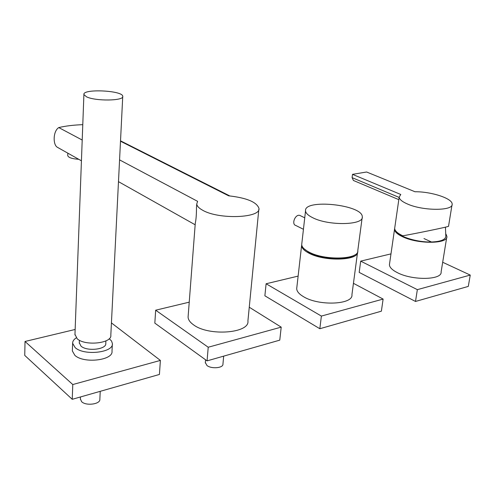 <?xml version="1.0" encoding="UTF-8"?>
<svg xmlns="http://www.w3.org/2000/svg" width="495" height="495" viewBox="0 0 495 495"><rect width="100%" height="100%" fill="white"/><g stroke="black" fill="none" stroke-linecap="round" stroke-linejoin="round"><path stroke-width="0.74" d="M80.382 398.933L81.625 401.693C86 406.203 100.541 404.217 99.854 399.261L100.225 391.328M205.326 362.538L206.984 365.539C211.526 369.177 223.462 368.051 222.954 364.06L223.672 356.14M67.747 155.492L67.741 155.665C68.459 157.614 72.134 158.827 78.761 159.316M119.567 159.879L197.616 201.347L196.756 203.946C196.942 206.087 198.903 208.178 202.641 210.233C218.753 219.768 261.366 218.072 258.922 208.29C256.688 202.022 246.597 197.864 228.641 195.816L120.495 141.224M82.783 124.672C73.576 124.994 65.569 125.959 58.763 127.574C52.94 131.218 52.891 144.713 57.253 147.213L81.434 160.813M188.187 315.81L188.088 317.072C188.218 319.782 190.055 322.381 193.607 324.881C208.896 336.507 249.969 333.24 247.921 320.921L258.811 209.422M196.725 204.416L196.484 207.547C196.478 214.471 196.082 219.687 195.284 223.196L195.179 224.582M74.968 334.348L77.226 338.815C85.276 346.308 112.192 343.301 110.818 335.22L122.723 96.68M86.452 96.779L83.903 94.514C82.455 88.537 122.822 90.443 122.741 96.296C124.455 100.9 95.337 101.37 86.452 96.779M79.311 342.75L81.001 346.129C86.965 351.722 106.772 349.451 105.788 343.375L105.905 340.907M76.242 337.862C73.798 339.465 72.592 341.272 72.635 343.282L75.147 347.601C84.051 356.054 113.918 352.607 112.384 343.511L111.53 341.006L109.253 338.691M72.381 350.256L72.357 350.961L74.856 355.33C83.729 363.868 113.516 360.348 112 351.141L112.346 344.297M301.832 243.46L301.709 244.567C301.87 247.061 304.208 249.517 308.725 251.936C324.423 260.809 359.549 259.652 357.798 250.526L362.136 217.905M312.704 217.707C308.113 215.443 305.724 213.153 305.533 210.845C303.812 198.594 362.631 204.701 362.284 216.785C364.165 225.231 328.661 226.036 312.704 217.707M300.638 215.82L299.834 215.43C295.286 213.834 291.128 224.371 295.849 225.503L303.441 229.296M354.414 255.135C347.775 260.84 321.472 259.504 309.455 252.803L303.986 248.694M296.833 287.471L296.697 288.684C296.827 291.419 299.104 294.092 303.528 296.697C318.879 306.275 353.517 304.66 351.933 294.673L357.501 252.784M357.662 251.658C359.184 260.741 324.219 261.843 308.602 252.988C304.091 250.569 301.752 248.106 301.591 245.607L296.697 288.684M396.421 231.722C399.83 237.056 417.817 242.426 431.448 241.987C440.723 241.61 445.519 239.704 445.828 236.276L445.432 227.162M352.502 174.358L400.764 194.473L399.18 197.134C399.391 199.398 402.15 201.688 407.465 204.002C423.114 211.087 453.674 211.025 452.145 204.045C452.387 198.396 431.176 191.546 414.989 191.751L366.603 172L352.502 174.358L352.081 177.643L399.137 197.425M394.806 227.415L394.664 228.412C394.837 230.862 397.541 233.318 402.775 235.781C408.66 234.933 450.976 226.432 448.544 226.196L451.991 205.035M398.815 199.652L353.43 180.471L352.081 177.643M389.571 263.631L389.417 264.707C389.559 267.368 392.195 270.016 397.337 272.64C412.453 280.69 442.375 280.09 441.113 271.916L446.707 237.507M446.038 234.191L446.88 236.431C448.278 243.992 418.021 244.313 402.633 236.758C397.398 234.296 394.694 231.833 394.521 229.377L394.664 228.381M111.431 322.907L160.38 360.416L159.421 374.455L72.233 399.31L24.75 355.41L25.022 341.47L75.147 329.472M72.233 399.31L72.784 384.541L25.022 341.47M160.38 360.416L72.784 384.541M353.442 283.326L383.118 299.073L381.379 311.182L319.826 328.729L264.875 295.8L266.106 283.765L298.126 276.105M383.118 299.073L321.385 316.076L319.826 328.729M321.385 316.076L266.106 283.765M249.257 307.222L281.203 327.139L279.774 340.145L207.071 360.874L154.83 323.117L155.665 310.198L189.232 302.167M281.203 327.139L208.222 347.236L207.071 360.874M208.222 347.236L155.665 310.198M442.685 262.263L470.25 275.078L468.295 286.407L415.509 301.455L359.184 272.392L360.694 261.131L390.982 253.879M470.25 275.078L417.347 289.649L415.509 301.455M417.347 289.649L360.694 261.131M58.763 127.574L82.207 140.029M423.98 238.553L431.448 241.987M80.369 399.323L80.462 396.965M205.289 362.965L205.561 359.778M67.821 153.159L67.741 155.665M188.088 317.072L195.284 223.196M196.484 207.547L196.756 203.946M118.478 181.653L195.16 224.779M120.52 140.834L229.767 195.915M74.943 334.966L83.903 94.514M79.293 343.227L79.41 340.251M72.357 350.961L72.635 343.282M301.709 244.567L305.533 210.845M304.741 217.819L299.834 215.43M394.664 228.412L399.18 197.134M389.417 264.707L394.521 229.377"/></g></svg>
